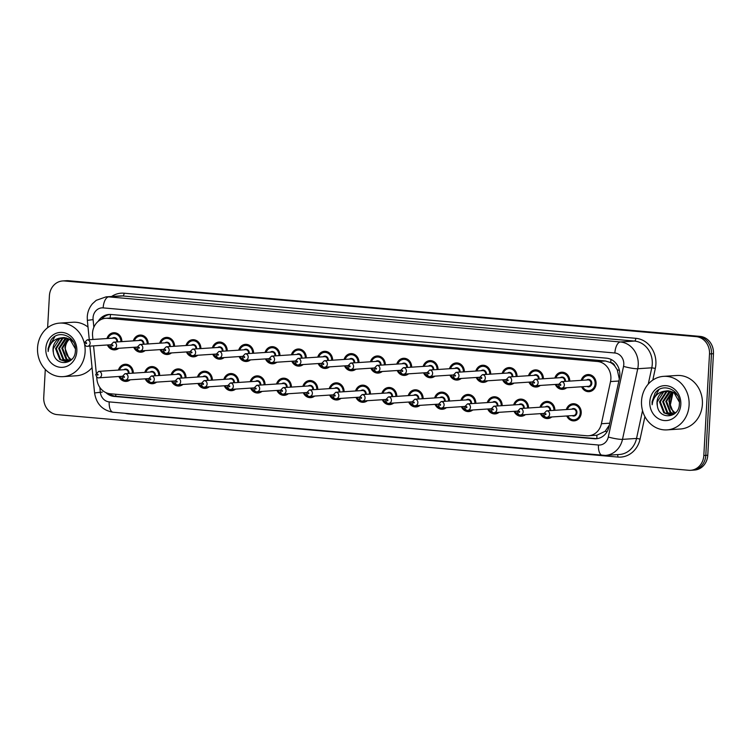 <?xml version="1.0" encoding="UTF-8"?>
<svg xmlns="http://www.w3.org/2000/svg" width="751" height="751" viewBox="0 0 751 751"><rect width="100%" height="100%" fill="white"/><g stroke="black" fill="none" stroke-linecap="round" stroke-linejoin="round"><path stroke-width="1.13" d="M551.797 416.955A8.58 7.623 86.3 0 1 547.817 418.551A8.58 7.623 86.3 0 1 540.42 413.66M525.456 414.636A8.58 7.623 86.3 0 1 521.466 416.223A8.58 7.623 86.3 0 1 514.069 411.332M499.105 412.308A8.58 7.623 86.3 0 1 495.125 413.904A8.58 7.623 86.3 0 1 487.728 409.013M472.755 409.99A8.58 7.623 86.3 0 1 468.774 411.586A8.58 7.623 86.3 0 1 461.377 406.685M446.413 407.662A8.58 7.623 86.3 0 1 442.433 409.257A8.58 7.623 86.3 0 1 435.036 404.367M420.062 405.343A8.58 7.623 86.3 0 1 416.082 406.939A8.58 7.623 86.3 0 1 408.685 402.048M393.721 403.024A8.58 7.623 86.3 0 1 389.741 404.611A8.58 7.623 86.3 0 1 382.334 399.72M367.37 400.696A8.58 7.623 86.3 0 1 363.39 402.292A8.58 7.623 86.3 0 1 355.993 397.401M341.02 398.377A8.58 7.623 86.3 0 1 337.039 399.973A8.58 7.623 86.3 0 1 329.642 395.082M314.678 396.059A8.58 7.623 86.3 0 1 310.698 397.645A8.58 7.623 86.3 0 1 303.301 392.754M288.328 393.731A8.58 7.623 86.3 0 1 284.347 395.326A8.58 7.623 86.3 0 1 276.95 390.436M261.986 391.412A8.58 7.623 86.3 0 1 258.006 393.008A8.58 7.623 86.3 0 1 250.609 388.107M235.636 389.084A8.58 7.623 86.3 0 1 231.655 390.68A8.58 7.623 86.3 0 1 224.258 385.789M209.285 386.765A8.58 7.623 86.3 0 1 205.305 388.361A8.58 7.623 86.3 0 1 197.907 383.47M182.944 384.446A8.58 7.623 86.3 0 1 178.963 386.033A8.58 7.623 86.3 0 1 171.566 381.142M156.593 382.118A8.58 7.623 86.3 0 1 152.613 383.714A8.58 7.623 86.3 0 1 145.215 378.823M130.252 379.799A8.58 7.623 86.3 0 1 126.271 381.395A8.58 7.623 86.3 0 1 118.874 376.495M566.348 409.558A8.58 7.623 86.3 0 1 573.051 403.738A8.58 7.623 86.3 0 1 581.218 412.975A8.58 7.623 86.3 0 1 574.168 420.87A8.58 7.623 86.3 0 1 566.77 415.979M566.667 387.751A8.58 7.623 86.3 0 1 562.687 389.347A8.58 7.623 86.3 0 1 555.289 384.456M540.326 385.432A8.58 7.623 86.3 0 1 536.345 387.028A8.58 7.623 86.3 0 1 528.948 382.137M513.975 383.113A8.58 7.623 86.3 0 1 509.995 384.7A8.58 7.623 86.3 0 1 502.597 379.809M487.624 380.785A8.58 7.623 86.3 0 1 483.644 382.381A8.58 7.623 86.3 0 1 476.247 377.49M461.283 378.466A8.58 7.623 86.3 0 1 457.303 380.062A8.58 7.623 86.3 0 1 449.905 375.162M434.932 376.138A8.58 7.623 86.3 0 1 430.952 377.734A8.58 7.623 86.3 0 1 423.555 372.843M408.591 373.82A8.58 7.623 86.3 0 1 404.611 375.416A8.58 7.623 86.3 0 1 397.213 370.525M382.24 371.501A8.58 7.623 86.3 0 1 378.26 373.087A8.58 7.623 86.3 0 1 370.863 368.197M355.899 369.173A8.58 7.623 86.3 0 1 351.909 370.769A8.58 7.623 86.3 0 1 344.512 365.878M329.548 366.854A8.58 7.623 86.3 0 1 325.568 368.45A8.58 7.623 86.3 0 1 318.171 363.559M303.197 364.535A8.58 7.623 86.3 0 1 299.217 366.122A8.58 7.623 86.3 0 1 291.82 361.231M276.856 362.207A8.58 7.623 86.3 0 1 272.876 363.803A8.58 7.623 86.3 0 1 265.478 358.912M250.505 359.889A8.58 7.623 86.3 0 1 246.525 361.484A8.58 7.623 86.3 0 1 239.128 356.584M224.164 357.56A8.58 7.623 86.3 0 1 220.184 359.156A8.58 7.623 86.3 0 1 212.777 354.265M197.813 355.242A8.58 7.623 86.3 0 1 193.833 356.838A8.58 7.623 86.3 0 1 186.436 351.947M171.463 352.923A8.58 7.623 86.3 0 1 167.482 354.51A8.58 7.623 86.3 0 1 160.085 349.619M145.121 350.595A8.58 7.623 86.3 0 1 141.141 352.191A8.58 7.623 86.3 0 1 133.744 347.3M118.771 348.276A8.58 7.623 86.3 0 1 114.79 349.872A8.58 7.623 86.3 0 1 107.393 344.981M581.218 380.353A8.58 7.623 86.3 0 1 587.92 374.542A8.58 7.623 86.3 0 1 596.087 383.78A8.58 7.623 86.3 0 1 589.037 391.675A8.58 7.623 86.3 0 1 581.64 386.774M619.303 378.964L617.275 369.83L614.909 366.178A5.36 4.759 -93.7 0 0 610.713 362.526A16.09 7.341 -85 0 1 611.023 359.429M96.663 376.889L96.907 379.264A16.09 14.288 -93.7 0 0 110.209 393.759L586.625 435.749A16.09 14.288 -93.7 0 0 588.568 435.768A16.09 14.288 -93.7 0 0 601.41 423.733L610.516 381.564A16.09 14.288 -93.7 0 0 610.882 378.795A16.09 14.288 -93.7 0 0 597.514 361.503L107.684 318.33A16.09 14.288 -93.7 0 0 105.741 318.302A16.09 14.288 -93.7 0 0 92.589 335.913L92.936 339.471M610.713 362.526L610.46 362.508A16.09 14.288 86.3 0 1 614.909 366.178M588.568 435.768L596.885 435.223L605.193 431.262L609.333 425.15M610.46 362.508L605.409 360.987L115.588 317.814L105.741 318.302M93.575 345.882L96.25 372.749M539.997 407.23A8.58 7.623 86.3 0 1 546.7 401.419A8.58 7.623 86.3 0 1 554.886 410.299M513.656 404.911A8.58 7.623 86.3 0 1 520.349 399.1A8.58 7.623 86.3 0 1 528.535 407.981M487.305 402.592A8.58 7.623 86.3 0 1 494.008 396.772A8.58 7.623 86.3 0 1 502.184 405.662M460.964 400.264A8.58 7.623 86.3 0 1 467.657 394.453A8.58 7.623 86.3 0 1 475.843 403.334M434.613 397.946A8.58 7.623 86.3 0 1 441.316 392.135A8.58 7.623 86.3 0 1 449.492 401.015M408.262 395.617A8.58 7.623 86.3 0 1 414.965 389.807A8.58 7.623 86.3 0 1 423.151 398.687M381.921 393.299A8.58 7.623 86.3 0 1 388.614 387.488A8.58 7.623 86.3 0 1 396.8 396.368M355.57 390.98A8.58 7.623 86.3 0 1 362.273 385.16A8.58 7.623 86.3 0 1 370.45 394.05M329.229 388.652A8.58 7.623 86.3 0 1 335.922 382.841A8.58 7.623 86.3 0 1 344.108 391.722M302.878 386.333A8.58 7.623 86.3 0 1 309.581 380.522A8.58 7.623 86.3 0 1 317.757 389.403M276.528 384.014A8.58 7.623 86.3 0 1 283.23 378.194A8.58 7.623 86.3 0 1 291.416 387.084M250.186 381.686A8.58 7.623 86.3 0 1 256.889 375.875A8.58 7.623 86.3 0 1 265.065 384.756M223.836 379.368A8.58 7.623 86.3 0 1 230.538 373.557A8.58 7.623 86.3 0 1 238.715 382.437M197.494 377.04A8.58 7.623 86.3 0 1 204.188 371.229A8.58 7.623 86.3 0 1 212.373 380.109M171.144 374.721A8.58 7.623 86.3 0 1 177.846 368.91A8.58 7.623 86.3 0 1 186.023 377.791M144.802 372.402A8.58 7.623 86.3 0 1 151.495 366.582A8.58 7.623 86.3 0 1 159.681 375.472M118.451 370.074A8.58 7.623 86.3 0 1 125.154 364.263A8.58 7.623 86.3 0 1 133.331 373.144M554.867 378.035A8.58 7.623 86.3 0 1 561.57 372.214A8.58 7.623 86.3 0 1 569.756 381.104M528.526 375.707A8.58 7.623 86.3 0 1 535.228 369.896A8.58 7.623 86.3 0 1 543.405 378.776M502.175 373.388A8.58 7.623 86.3 0 1 508.878 367.577A8.58 7.623 86.3 0 1 517.054 376.458M475.834 371.069A8.58 7.623 86.3 0 1 482.527 365.249A8.58 7.623 86.3 0 1 490.713 374.139M449.483 368.741A8.58 7.623 86.3 0 1 456.186 362.93A8.58 7.623 86.3 0 1 464.362 371.811M423.142 366.422A8.58 7.623 86.3 0 1 429.835 360.611A8.58 7.623 86.3 0 1 438.021 369.492M396.791 364.094A8.58 7.623 86.3 0 1 403.494 358.283A8.58 7.623 86.3 0 1 411.67 367.173M370.44 361.775A8.58 7.623 86.3 0 1 377.143 355.965A8.58 7.623 86.3 0 1 385.329 364.845M344.099 359.457A8.58 7.623 86.3 0 1 350.792 353.637A8.58 7.623 86.3 0 1 358.978 362.526M317.748 357.129A8.58 7.623 86.3 0 1 324.451 351.318A8.58 7.623 86.3 0 1 332.627 360.198M291.407 354.81A8.58 7.623 86.3 0 1 298.1 348.999A8.58 7.623 86.3 0 1 306.286 357.88M265.056 352.491A8.58 7.623 86.3 0 1 271.759 346.671A8.58 7.623 86.3 0 1 279.935 355.561M238.705 350.163A8.58 7.623 86.3 0 1 245.408 344.352A8.58 7.623 86.3 0 1 253.594 353.233M212.364 347.844A8.58 7.623 86.3 0 1 219.057 342.034A8.58 7.623 86.3 0 1 227.243 350.914M186.013 345.516A8.58 7.623 86.3 0 1 192.716 339.705A8.58 7.623 86.3 0 1 200.892 348.595M159.672 343.198A8.58 7.623 86.3 0 1 166.365 337.387A8.58 7.623 86.3 0 1 174.551 346.267M133.321 340.879A8.58 7.623 86.3 0 1 140.024 335.059A8.58 7.623 86.3 0 1 148.2 343.949M106.971 338.551A8.58 7.623 86.3 0 1 113.673 332.74A8.58 7.623 86.3 0 1 121.859 341.621M47.623 327.708L49.406 295.753A16.09 14.288 86.3 0 1 62.633 280.958L64.605 280.827A16.09 14.288 86.3 0 1 66.548 280.846L698.111 336.514A16.09 14.288 86.3 0 1 711.479 353.805L705.799 455.369A16.09 14.288 86.3 0 1 692.582 470.173A16.09 14.288 86.3 0 0 705.799 455.369L711.479 353.805A16.09 14.288 86.3 0 0 698.111 336.514L66.548 280.846A16.09 14.288 86.3 0 0 64.605 280.827L66.576 280.696A16.09 14.288 86.3 0 1 68.519 280.724L700.082 336.392A16.09 14.288 86.3 0 1 713.45 353.683L707.771 455.247A16.09 14.288 86.3 0 1 694.553 470.042L690.61 470.304A16.09 14.288 86.3 0 1 688.667 470.276L57.104 414.608A16.09 14.288 86.3 0 1 43.736 397.317L45.295 369.426M105.844 392.576A16.09 14.288 -93.7 0 0 114.096 396.415L594.21 438.734A16.09 14.288 -93.7 0 0 596.153 438.753A16.09 14.288 -93.7 0 0 608.995 426.718L619.462 378.222A16.09 14.288 -93.7 0 0 619.838 375.453A16.09 14.288 -93.7 0 0 606.461 358.161L110.923 314.481A16.09 14.288 -93.7 0 0 108.979 314.462A16.09 14.288 -93.7 0 0 98.099 321.447M62.633 280.958A16.09 14.288 86.3 0 1 64.577 280.977L696.139 336.645A16.09 14.288 86.3 0 1 709.507 353.937L703.828 455.5A16.09 14.288 86.3 0 1 690.61 470.304M101.441 319.353A16.09 14.288 86.3 0 1 109.965 314.434M597.139 438.65A16.09 14.288 86.3 0 1 596.181 438.603L116.067 396.284A16.09 14.288 86.3 0 1 109.205 393.627M641.532 401.015A26.82 23.816 86.3 0 1 663.565 376.354A26.82 23.816 86.3 0 1 689.089 405.211A26.82 23.816 86.3 0 1 667.057 429.882A26.82 23.816 86.3 0 1 641.532 401.015M663.565 376.354L676.867 375.481A26.82 23.816 86.3 0 1 702.392 404.338A26.82 23.816 86.3 0 1 680.359 429.009L667.057 429.882M669.038 390.905L666.785 391.769L660.307 401.794L664.569 412.768L670.596 414.909M670.99 414.899L673.947 414.176M668.634 390.867L666.006 391.815L659.519 401.841L663.79 412.815L670.211 414.946L674.023 413.801L676.191 412.121M670.624 391.224L663.433 401.588L667.705 412.562L672.154 414.599M670.23 391.121L669.132 391.618L662.654 401.635L666.916 412.609L671.76 414.702M672.239 391.815L666.559 401.381L670.831 412.355L673.685 413.979M671.835 391.647L665.78 401.438L670.052 412.412L673.3 414.158M675.196 413.012L671.413 409.192A12.129 10.767 86.3 0 1 669.338 401.203A12.129 10.767 86.3 0 1 673.469 392.482M673.553 392.397C670.831 394.707 669.282 397.645 668.906 401.231L673.178 412.205L674.82 413.294M677.618 395.561L674.933 392.886L667.846 390.792M667.461 390.83L663.659 391.975L657.172 401.992L657.35 405.822C659.153 420.316 679.223 418.298 679.355 404.113C681.007 390.051 662.748 381.977 655.06 393.073L652.056 401.832L652.14 404.751L652.666 401.851C654.675 395.43 658.862 391.853 665.245 391.13A12.129 10.767 86.3 0 0 657.022 402.01A12.129 10.767 86.3 0 0 657.35 405.822M679.373 402.114L674.145 392.933L667.066 390.849L665.245 391.13M680.819 404.479A17.489 15.527 86.3 0 1 664.335 420.541A17.489 15.527 86.3 0 1 649.803 401.747A17.489 15.527 86.3 0 1 666.287 385.685A17.489 15.527 86.3 0 1 680.819 404.479M658.852 389.731L652.15 401.823L652.14 404.751M84.61 344.596A26.82 23.816 86.3 0 1 85.107 351.975A26.82 23.816 86.3 0 1 63.075 376.645A26.82 23.816 86.3 0 1 37.55 347.779A26.82 23.816 86.3 0 1 59.582 323.118A26.82 23.816 86.3 0 1 84.225 342.878C85.013 345.554 86.13 346.69 87.595 346.267L110.632 344.765M59.582 323.118L72.885 322.245A26.82 23.816 86.3 0 1 88.017 327.07M65.055 337.668L62.802 338.532L56.325 348.558L60.596 359.532L66.623 361.672M67.008 361.663L69.965 360.94M64.661 337.631L62.023 338.579L55.546 348.605L59.808 359.579L66.229 361.71L70.04 360.564L72.209 358.884M66.651 337.988L59.451 348.351L63.722 359.325L68.172 361.362M66.248 337.884L65.149 338.382L58.672 348.408L62.943 359.372L67.787 361.466M68.257 338.579L62.577 348.145L66.848 359.119L69.702 360.743M67.853 338.41L61.798 348.201L66.069 359.175L69.327 360.931M71.214 359.776L67.44 355.955A12.129 10.767 86.3 0 1 65.356 347.966A12.129 10.767 86.3 0 1 69.486 339.245M69.58 339.161C66.848 341.47 65.299 344.409 64.924 347.995L69.195 358.969L70.838 360.058M73.636 342.325L70.951 339.649L63.863 337.565M63.478 337.593L59.676 338.739L53.199 348.764L53.368 352.585C55.17 367.079 75.241 365.061 75.372 350.877C77.034 336.814 58.766 328.741 51.077 339.837L48.083 348.595L48.158 351.515L48.684 348.614C50.692 342.193 54.889 338.617 61.263 337.894A12.129 10.767 86.3 0 0 53.039 348.774A12.129 10.767 86.3 0 0 53.368 352.585M75.4 348.877L70.172 339.696L63.084 337.612L61.263 337.894M76.837 351.243A17.489 15.527 86.3 0 1 60.352 367.305A17.489 15.527 86.3 0 1 45.82 348.511A17.489 15.527 86.3 0 1 62.305 332.449A17.489 15.527 86.3 0 1 76.837 351.243M92.054 367.605A26.82 23.816 86.3 0 1 76.377 375.772L63.075 376.645M54.87 336.495L48.167 348.586L48.158 351.515M618.862 381.02L610.516 381.564M596.951 438.65A16.09 7.341 -85 0 1 596.885 435.223M605.193 431.262A16.09 2.262 12.2 0 0 607.061 431.712M115.832 396.265A16.09 7.341 -85 0 1 115.748 394.247M617.275 369.83A16.09 2.262 12.2 0 0 619.397 370.365M110.162 318.02A16.09 7.341 -85 0 1 110.585 314.462M605.409 360.987L597.514 361.503M609.756 423.188L601.41 423.733M115.588 317.814L107.684 318.33M669.714 405.23L672.183 393.777M68.519 280.724L64.577 280.977M700.082 336.392L696.139 336.645M713.45 353.683L709.507 353.937M707.771 455.247L703.828 455.5M99.845 387.432L100.324 392.229A10.73 9.528 -93.7 0 0 109.195 401.888L598.444 445.014A10.73 9.528 -93.7 0 0 608.301 437.007L623.546 366.366A10.73 9.528 -93.7 0 0 623.79 364.526A10.73 9.528 -93.7 0 0 614.881 352.998L103.159 307.891A10.73 9.528 -93.7 0 0 93.049 317.739A10.73 9.528 -93.7 0 0 93.096 319.616L93.856 327.286M103.159 307.891A10.73 4.891 95 0 1 108.688 296.88L620.401 341.977A21.46 19.047 86.3 0 1 638.228 365.042A21.46 19.047 86.3 0 1 637.74 368.732L651.774 367.812A21.46 19.047 -93.7 0 0 652.272 364.122A21.46 19.047 -93.7 0 0 634.445 341.067L122.732 295.96A21.46 19.047 -93.7 0 0 120.132 295.932L106.098 296.852A21.46 19.047 86.3 0 1 108.688 296.88L122.732 295.96A2.685 1.22 -85 0 0 124.112 293.209L635.825 338.316A2.685 1.22 -85 0 1 634.445 341.067L620.401 341.977A10.73 4.891 95 0 0 614.881 352.998M106.098 296.852L96.25 300.316L92.457 303.742C89.313 307.497 87.576 311.853 87.266 316.819L87.341 320.358L93.096 319.616M635.825 338.316A24.135 21.432 86.3 0 1 655.886 364.254A24.135 21.432 86.3 0 1 655.323 368.403L652.807 380.081M644.921 416.627L640.087 439.035A24.135 21.432 86.3 0 1 617.895 457.059L128.656 413.932A24.135 21.432 86.3 0 1 125.22 413.313M111.57 296.495A24.135 21.432 86.3 0 1 124.112 293.209M623.546 366.366A10.73 1.511 12.2 0 0 637.74 368.732L622.495 439.363L636.538 438.453L642.537 410.619M608.301 437.007A10.73 1.511 12.2 0 0 622.495 439.363A21.46 19.047 86.3 0 1 605.362 455.416L619.406 454.496A21.46 19.047 -93.7 0 0 636.538 438.453L640.087 439.035M648.263 384.09L651.774 367.812L655.323 368.403M617.266 454.637A2.685 1.22 -85 0 1 617.895 457.059M89.913 346.117L94.579 392.97L100.324 392.229M109.195 401.888A10.73 4.891 95 0 0 113.185 412.252L605.362 455.416M598.444 445.014A10.73 4.891 95 0 0 602.424 455.378M98.85 392.548L102.296 392.097M596.181 438.603L594.21 438.734M116.067 396.284L114.096 396.415M581.978 380.306A8.045 7.144 86.3 0 1 588.202 375.059A8.045 7.144 86.3 0 1 595.853 383.714A8.045 7.144 86.3 0 1 589.244 391.121A8.045 7.144 86.3 0 1 582.4 386.727M582.673 386.709A7.51 6.665 -93.7 0 0 589.976 390.445A7.51 6.665 -93.7 0 0 595.13 383.695A7.51 6.665 -93.7 0 0 589.91 375.8A7.51 6.665 -93.7 0 0 582.26 380.288M586.55 380.006A3.755 3.333 86.3 0 1 591.807 383.395A3.755 3.333 86.3 0 1 586.972 386.427M561.832 388.07L588.437 386.333A3.22 2.854 -93.7 0 0 588.024 379.912L561.419 381.649A3.22 2.854 86.3 0 1 561.832 388.07C560.377 388.492 559.251 387.356 558.472 384.662L561.419 381.649M559.917 384.897A0.535 0.479 -93.7 0 0 560.866 384.981A0.535 0.479 -93.7 0 0 559.917 384.897M567.108 409.502A8.045 7.144 86.3 0 1 573.332 404.263A8.045 7.144 86.3 0 1 580.983 412.919A8.045 7.144 86.3 0 1 574.374 420.316A8.045 7.144 86.3 0 1 567.531 415.932M567.803 415.913A7.51 6.665 -93.7 0 0 575.106 419.649A7.51 6.665 -93.7 0 0 580.26 412.89A7.51 6.665 -93.7 0 0 575.041 404.996A7.51 6.665 -93.7 0 0 567.38 409.483M571.68 409.211A3.755 3.333 86.3 0 1 576.937 412.599A3.755 3.333 86.3 0 1 572.102 415.632M573.567 415.538A3.22 2.854 -93.7 0 0 573.154 409.107L546.55 410.844A3.22 2.854 86.3 0 1 546.963 417.274L573.567 415.538M545.996 414.176A0.535 0.479 -93.7 0 0 545.048 414.101A0.535 0.479 -93.7 0 0 545.996 414.176M565.935 387.798A8.045 7.144 86.3 0 1 562.903 388.793A8.045 7.144 86.3 0 1 556.05 384.409M556.331 384.39A7.51 6.665 -93.7 0 0 564.33 387.91M560.208 377.687A3.755 3.333 86.3 0 1 565.428 381.386M564.696 381.433A3.22 2.854 -93.7 0 0 561.673 377.584L535.069 379.321A3.22 2.854 86.3 0 1 535.491 385.751C534.027 386.174 532.91 385.038 532.121 382.343L535.069 379.321M533.576 382.578A0.535 0.479 -93.7 0 0 534.524 382.663A0.535 0.479 -93.7 0 0 533.576 382.578M555.637 377.978A8.045 7.144 86.3 0 1 561.851 372.74A8.045 7.144 86.3 0 1 569.521 381.114M568.798 381.161A7.51 6.665 -93.7 0 0 563.475 373.454A7.51 6.665 -93.7 0 0 555.909 377.96M539.593 385.479A8.045 7.144 86.3 0 1 536.552 386.474A8.045 7.144 86.3 0 1 529.708 382.081M529.981 382.062A7.51 6.665 -93.7 0 0 537.988 385.582M533.858 375.359A3.755 3.333 86.3 0 1 539.087 379.058M538.345 379.114A3.22 2.854 -93.7 0 0 535.322 375.265L508.718 377.002A3.22 2.854 86.3 0 1 509.14 383.423C507.685 383.845 506.559 382.71 505.78 380.025L508.718 377.002M507.225 380.25A0.535 0.479 -93.7 0 0 508.174 380.335A0.535 0.479 -93.7 0 0 507.225 380.25M529.286 375.66A8.045 7.144 86.3 0 1 535.501 370.412A8.045 7.144 86.3 0 1 543.17 378.795M542.447 378.842A7.51 6.665 -93.7 0 0 537.125 371.135A7.51 6.665 -93.7 0 0 529.558 375.641M513.243 383.16A8.045 7.144 86.3 0 1 510.211 384.155A8.045 7.144 86.3 0 1 503.358 379.762M503.63 379.743A7.51 6.665 -93.7 0 0 511.638 383.263M507.516 373.04A3.755 3.333 86.3 0 1 512.736 376.739M512.004 376.786A3.22 2.854 -93.7 0 0 508.981 372.947L482.377 374.683A3.22 2.854 86.3 0 1 482.799 381.104C481.335 381.527 480.218 380.391 479.429 377.697L482.377 374.683M480.875 377.931A0.535 0.479 -93.7 0 0 481.832 378.016A0.535 0.479 -93.7 0 0 481.382 377.434A0.535 0.479 -93.7 0 0 480.875 377.931M502.935 373.341A8.045 7.144 86.3 0 1 509.159 368.093A8.045 7.144 86.3 0 1 516.829 376.476M516.106 376.523A7.51 6.665 -93.7 0 0 510.774 368.807A7.51 6.665 -93.7 0 0 503.217 373.322M486.892 380.832A8.045 7.144 86.3 0 1 483.86 381.827A8.045 7.144 86.3 0 1 477.007 377.443M477.289 377.424A7.51 6.665 -93.7 0 0 485.287 380.935M481.166 370.712A3.755 3.333 86.3 0 1 486.385 374.42M485.653 374.467A3.22 2.854 -93.7 0 0 482.63 370.618L456.026 372.355A3.22 2.854 86.3 0 1 456.448 378.776C454.993 379.199 453.867 378.072 453.088 375.378L456.026 372.355M454.533 375.603A0.535 0.479 -93.7 0 0 455.481 375.688A0.535 0.479 -93.7 0 0 454.533 375.603M476.594 371.013A8.045 7.144 86.3 0 1 482.809 365.775A8.045 7.144 86.3 0 1 490.478 374.148M489.755 374.195A7.51 6.665 -93.7 0 0 484.433 366.488A7.51 6.665 -93.7 0 0 476.866 370.994M540.758 407.183A8.045 7.144 86.3 0 1 546.981 401.935A8.045 7.144 86.3 0 1 554.651 410.318M553.928 410.365A7.51 6.665 -93.7 0 0 548.596 402.658A7.51 6.665 -93.7 0 0 541.039 407.164M545.339 406.882A3.755 3.333 86.3 0 1 550.558 410.581M549.826 410.637A3.22 2.854 -93.7 0 0 546.803 406.789L520.199 408.525A3.22 2.854 86.3 0 1 520.621 414.946L543.649 413.444M519.654 411.858A0.535 0.479 -93.7 0 0 518.697 411.773A0.535 0.479 -93.7 0 0 519.148 412.355A0.535 0.479 -93.7 0 0 519.654 411.858M551.065 417.002A8.045 7.144 86.3 0 1 548.033 417.997A8.045 7.144 86.3 0 1 541.18 413.604M541.462 413.585A7.51 6.665 -93.7 0 0 549.46 417.105M514.416 404.864A8.045 7.144 86.3 0 1 520.631 399.616A8.045 7.144 86.3 0 1 528.3 408M527.577 408.046A7.51 6.665 -93.7 0 0 522.255 400.33A7.51 6.665 -93.7 0 0 514.688 404.845M518.988 404.564A3.755 3.333 86.3 0 1 524.217 408.262M523.475 408.309A3.22 2.854 -93.7 0 0 520.452 404.47L493.848 406.207A3.22 2.854 86.3 0 1 494.271 412.628L517.308 411.126M493.304 409.539A0.535 0.479 -93.7 0 0 492.356 409.455A0.535 0.479 -93.7 0 0 493.304 409.539M524.724 414.683A8.045 7.144 86.3 0 1 521.682 415.678A8.045 7.144 86.3 0 1 514.839 411.285M515.111 411.266A7.51 6.665 -93.7 0 0 523.109 414.787M488.066 402.536A8.045 7.144 86.3 0 1 494.289 397.298A8.045 7.144 86.3 0 1 501.959 405.671M501.236 405.718A7.51 6.665 -93.7 0 0 495.904 398.011A7.51 6.665 -93.7 0 0 488.347 402.517M492.637 402.236A3.755 3.333 86.3 0 1 497.866 405.944M497.134 405.991A3.22 2.854 -93.7 0 0 494.111 402.142L467.507 403.878A3.22 2.854 86.3 0 1 467.92 410.299L490.957 408.797M466.962 407.211A0.535 0.479 -93.7 0 0 466.005 407.126A0.535 0.479 -93.7 0 0 466.455 407.709A0.535 0.479 -93.7 0 0 466.962 407.211M498.373 412.355A8.045 7.144 86.3 0 1 495.331 413.35A8.045 7.144 86.3 0 1 488.488 408.957M488.76 408.948A7.51 6.665 -93.7 0 0 496.768 412.459M460.551 378.513A8.045 7.144 86.3 0 1 457.509 379.508A8.045 7.144 86.3 0 1 450.666 375.115M450.938 375.096A7.51 6.665 -93.7 0 0 458.945 378.617M454.815 368.394A3.755 3.333 86.3 0 1 460.044 372.092M459.312 372.139A3.22 2.854 -93.7 0 0 456.289 368.3L429.685 370.036A3.22 2.854 86.3 0 1 430.098 376.458C428.643 376.88 427.526 375.744 426.737 373.059L429.685 370.036M428.183 373.285A0.535 0.479 -93.7 0 0 429.131 373.369A0.535 0.479 -93.7 0 0 428.183 373.285M450.243 368.694A8.045 7.144 86.3 0 1 456.467 363.446A8.045 7.144 86.3 0 1 464.137 371.829M463.405 371.876A7.51 6.665 -93.7 0 0 458.082 364.169A7.51 6.665 -93.7 0 0 450.525 368.675M434.2 376.195A8.045 7.144 86.3 0 1 431.168 377.19A8.045 7.144 86.3 0 1 424.315 372.796M424.597 372.778A7.51 6.665 -93.7 0 0 432.595 376.298M428.474 366.075A3.755 3.333 86.3 0 1 433.693 369.774M432.961 369.821A3.22 2.854 -93.7 0 0 429.938 365.981L403.334 367.708A3.22 2.854 86.3 0 1 403.756 374.139C402.292 374.561 401.175 373.425 400.396 370.731L403.334 367.708M401.841 370.966A0.535 0.479 -93.7 0 0 402.789 371.05A0.535 0.479 -93.7 0 0 401.841 370.966M423.902 366.375A8.045 7.144 86.3 0 1 430.116 361.128A8.045 7.144 86.3 0 1 437.786 369.501M437.063 369.558A7.51 6.665 -93.7 0 0 431.741 361.841A7.51 6.665 -93.7 0 0 424.174 366.357M407.859 373.867A8.045 7.144 86.3 0 1 404.817 374.862A8.045 7.144 86.3 0 1 397.974 370.468M398.246 370.45A7.51 6.665 -93.7 0 0 406.253 373.97M402.123 363.747A3.755 3.333 86.3 0 1 407.352 367.455M406.61 367.502A3.22 2.854 -93.7 0 0 403.597 363.653L376.993 365.39A3.22 2.854 86.3 0 1 377.406 371.811C375.951 372.233 374.824 371.097 374.045 368.412L376.993 365.39M375.491 368.638A0.535 0.479 -93.7 0 0 376.439 368.722A0.535 0.479 -93.7 0 0 375.491 368.638M397.551 364.047A8.045 7.144 86.3 0 1 403.775 358.809A8.045 7.144 86.3 0 1 411.435 367.183M410.713 367.23A7.51 6.665 -93.7 0 0 405.39 359.522A7.51 6.665 -93.7 0 0 397.823 364.028M461.724 400.217A8.045 7.144 86.3 0 1 467.939 394.97A8.045 7.144 86.3 0 1 475.608 403.353M474.885 403.4A7.51 6.665 -93.7 0 0 469.563 395.693A7.51 6.665 -93.7 0 0 461.996 400.199M466.296 399.917A3.755 3.333 86.3 0 1 471.515 403.616M470.783 403.662A3.22 2.854 -93.7 0 0 467.76 399.823L441.156 401.56A3.22 2.854 86.3 0 1 441.579 407.981L464.616 406.479M440.612 404.892A0.535 0.479 -93.7 0 0 439.664 404.808A0.535 0.479 -93.7 0 0 440.612 404.892M472.022 410.037A8.045 7.144 86.3 0 1 468.99 411.032A8.045 7.144 86.3 0 1 462.137 406.638M462.419 406.62A7.51 6.665 -93.7 0 0 470.417 410.14M435.373 397.889A8.045 7.144 86.3 0 1 441.597 392.651A8.045 7.144 86.3 0 1 449.267 401.025M448.535 401.072A7.51 6.665 -93.7 0 0 443.212 393.364A7.51 6.665 -93.7 0 0 435.655 397.88M439.945 397.598A3.755 3.333 86.3 0 1 445.174 401.297M444.432 401.344A3.22 2.854 -93.7 0 0 441.419 397.495L414.815 399.232A3.22 2.854 86.3 0 1 415.228 405.662L438.265 404.16M414.261 402.574A0.535 0.479 -93.7 0 0 413.313 402.489A0.535 0.479 -93.7 0 0 414.261 402.574M445.681 407.718A8.045 7.144 86.3 0 1 442.639 408.704A8.045 7.144 86.3 0 1 435.796 404.32M436.068 404.301A7.51 6.665 -93.7 0 0 444.076 407.821M409.032 395.57A8.045 7.144 86.3 0 1 415.247 390.323A8.045 7.144 86.3 0 1 422.916 398.706M422.193 398.753A7.51 6.665 -93.7 0 0 416.861 391.046A7.51 6.665 -93.7 0 0 409.304 395.552M413.604 395.27A3.755 3.333 86.3 0 1 418.823 398.978M418.091 399.025A3.22 2.854 -93.7 0 0 415.068 395.176L388.464 396.913A3.22 2.854 86.3 0 1 388.887 403.334L411.914 401.832M387.92 400.245A0.535 0.479 -93.7 0 0 386.962 400.161A0.535 0.479 -93.7 0 0 387.413 400.743A0.535 0.479 -93.7 0 0 387.92 400.245M419.33 405.39A8.045 7.144 86.3 0 1 416.298 406.385A8.045 7.144 86.3 0 1 409.445 401.992M409.727 401.973A7.51 6.665 -93.7 0 0 417.725 405.493M381.508 371.548A8.045 7.144 86.3 0 1 378.476 372.543A8.045 7.144 86.3 0 1 371.623 368.15M371.905 368.131A7.51 6.665 -93.7 0 0 379.903 371.651M375.782 361.428A3.755 3.333 86.3 0 1 381.001 365.127M380.269 365.174A3.22 2.854 -93.7 0 0 377.246 361.334L350.642 363.071A3.22 2.854 86.3 0 1 351.064 369.492C349.6 369.914 348.483 368.779 347.694 366.084L350.642 363.071M349.14 366.319A0.535 0.479 -93.7 0 0 350.097 366.404A0.535 0.479 -93.7 0 0 349.647 365.821A0.535 0.479 -93.7 0 0 349.14 366.319M371.201 361.729A8.045 7.144 86.3 0 1 377.424 356.481A8.045 7.144 86.3 0 1 385.094 364.864M384.371 364.911A7.51 6.665 -93.7 0 0 379.039 357.194A7.51 6.665 -93.7 0 0 371.482 361.71M355.167 369.22A8.045 7.144 86.3 0 1 352.125 370.215A8.045 7.144 86.3 0 1 345.282 365.831M345.554 365.812A7.51 6.665 -93.7 0 0 353.561 369.332M349.431 359.109A3.755 3.333 86.3 0 1 354.66 362.808M353.918 362.855A3.22 2.854 -93.7 0 0 350.895 359.006L324.291 360.743A3.22 2.854 86.3 0 1 324.714 367.173C323.259 367.596 322.132 366.46 321.353 363.766L324.291 360.743M322.799 364A0.535 0.479 -93.7 0 0 323.747 364.075A0.535 0.479 -93.7 0 0 322.799 364M344.859 359.4A8.045 7.144 86.3 0 1 351.074 354.162A8.045 7.144 86.3 0 1 358.743 362.536M358.02 362.583A7.51 6.665 -93.7 0 0 352.698 354.876A7.51 6.665 -93.7 0 0 345.131 359.382M328.816 366.901A8.045 7.144 86.3 0 1 325.774 367.896A8.045 7.144 86.3 0 1 318.931 363.503M319.203 363.484A7.51 6.665 -93.7 0 0 327.211 367.004M323.09 356.781A3.755 3.333 86.3 0 1 328.309 360.48M327.577 360.536A3.22 2.854 -93.7 0 0 324.554 356.687L297.95 358.424A3.22 2.854 86.3 0 1 298.363 364.845C296.908 365.268 295.791 364.132 295.002 361.447L297.95 358.424M296.448 361.672A0.535 0.479 -93.7 0 0 296.898 362.254A0.535 0.479 -93.7 0 0 296.955 361.184A0.535 0.479 -93.7 0 0 296.448 361.672M318.508 357.082A8.045 7.144 86.3 0 1 324.732 351.834A8.045 7.144 86.3 0 1 332.402 360.217M331.679 360.264A7.51 6.665 -93.7 0 0 326.347 352.557A7.51 6.665 -93.7 0 0 318.79 357.063M302.465 364.582A8.045 7.144 86.3 0 1 299.433 365.577A8.045 7.144 86.3 0 1 292.58 361.184M292.862 361.165A7.51 6.665 -93.7 0 0 300.86 364.686M296.739 354.463A3.755 3.333 86.3 0 1 301.958 358.161M301.226 358.208A3.22 2.854 -93.7 0 0 298.203 354.369L271.599 356.105A3.22 2.854 86.3 0 1 272.022 362.526C270.557 362.949 269.44 361.813 268.661 359.119L271.599 356.105M270.107 359.353A0.535 0.479 -93.7 0 0 271.055 359.438A0.535 0.479 -93.7 0 0 270.107 359.353M292.167 354.763A8.045 7.144 86.3 0 1 298.382 349.515A8.045 7.144 86.3 0 1 306.051 357.898M305.328 357.945A7.51 6.665 -93.7 0 0 300.006 350.229A7.51 6.665 -93.7 0 0 292.439 354.744M276.124 362.254A8.045 7.144 86.3 0 1 273.082 363.249A8.045 7.144 86.3 0 1 266.239 358.856M266.511 358.847A7.51 6.665 -93.7 0 0 274.519 362.358M270.388 352.135A3.755 3.333 86.3 0 1 275.617 355.843M274.875 355.89A3.22 2.854 -93.7 0 0 271.862 352.041L245.258 353.777A3.22 2.854 86.3 0 1 245.671 360.198C244.216 360.621 243.089 359.494 242.31 356.8L245.258 353.777M243.756 357.025A0.535 0.479 -93.7 0 0 244.704 357.11A0.535 0.479 -93.7 0 0 243.756 357.025M265.816 352.435A8.045 7.144 86.3 0 1 272.04 347.197A8.045 7.144 86.3 0 1 279.71 355.57M278.978 355.617A7.51 6.665 -93.7 0 0 273.655 347.91A7.51 6.665 -93.7 0 0 266.098 352.416M382.681 393.252A8.045 7.144 86.3 0 1 388.896 388.004A8.045 7.144 86.3 0 1 396.566 396.387M395.843 396.434A7.51 6.665 -93.7 0 0 390.52 388.718A7.51 6.665 -93.7 0 0 382.954 393.233M387.253 392.951A3.755 3.333 86.3 0 1 392.482 396.65M391.74 396.697A3.22 2.854 -93.7 0 0 388.718 392.857L362.113 394.594A3.22 2.854 86.3 0 1 362.536 401.015L385.573 399.513M361.569 397.927A0.535 0.479 -93.7 0 0 360.621 397.842A0.535 0.479 -93.7 0 0 361.569 397.927M392.989 403.071A8.045 7.144 86.3 0 1 389.947 404.066A8.045 7.144 86.3 0 1 383.104 399.673M383.376 399.654A7.51 6.665 -93.7 0 0 391.384 403.174M356.331 390.924A8.045 7.144 86.3 0 1 362.555 385.685A8.045 7.144 86.3 0 1 370.224 394.059M369.501 394.106A7.51 6.665 -93.7 0 0 364.169 386.399A7.51 6.665 -93.7 0 0 356.612 390.905M360.912 390.633A3.755 3.333 86.3 0 1 366.131 394.331M365.399 394.378A3.22 2.854 -93.7 0 0 362.376 390.529L335.772 392.266A3.22 2.854 86.3 0 1 336.185 398.697L359.222 397.185M335.228 395.599A0.535 0.479 -93.7 0 0 334.27 395.524A0.535 0.479 -93.7 0 0 335.228 395.599M366.638 400.743A8.045 7.144 86.3 0 1 363.597 401.738A8.045 7.144 86.3 0 1 356.753 397.354M357.025 397.335A7.51 6.665 -93.7 0 0 365.033 400.856M329.989 388.605A8.045 7.144 86.3 0 1 336.204 383.357A8.045 7.144 86.3 0 1 343.874 391.74M343.151 391.787A7.51 6.665 -93.7 0 0 337.828 384.08A7.51 6.665 -93.7 0 0 330.262 388.586M334.561 388.305A3.755 3.333 86.3 0 1 339.781 392.003M339.048 392.06A3.22 2.854 -93.7 0 0 336.026 388.211L309.421 389.947A3.22 2.854 86.3 0 1 309.844 396.368L332.881 394.866M308.877 393.28A0.535 0.479 -93.7 0 0 307.929 393.195A0.535 0.479 -93.7 0 0 308.877 393.28M340.287 398.424A8.045 7.144 86.3 0 1 337.255 399.419A8.045 7.144 86.3 0 1 330.402 395.026M330.684 395.007A7.51 6.665 -93.7 0 0 338.682 398.528M303.639 386.286A8.045 7.144 86.3 0 1 309.863 381.039A8.045 7.144 86.3 0 1 317.532 389.422M316.8 389.469A7.51 6.665 -93.7 0 0 311.477 381.752A7.51 6.665 -93.7 0 0 303.92 386.267M308.21 385.986A3.755 3.333 86.3 0 1 313.439 389.685M312.707 389.731A3.22 2.854 -93.7 0 0 309.684 385.892L283.08 387.629A3.22 2.854 86.3 0 1 283.493 394.05L306.53 392.548M282.526 390.961A0.535 0.479 -93.7 0 0 281.578 390.877A0.535 0.479 -93.7 0 0 282.526 390.961M313.946 396.106A8.045 7.144 86.3 0 1 310.905 397.101A8.045 7.144 86.3 0 1 304.061 392.707M304.333 392.689A7.51 6.665 -93.7 0 0 312.341 396.209M277.297 383.958A8.045 7.144 86.3 0 1 283.512 378.72A8.045 7.144 86.3 0 1 291.181 387.094M290.459 387.14A7.51 6.665 -93.7 0 0 285.136 379.433A7.51 6.665 -93.7 0 0 277.57 383.939M281.869 383.658A3.755 3.333 86.3 0 1 287.089 387.366M286.356 387.413A3.22 2.854 -93.7 0 0 283.334 383.564L256.729 385.301A3.22 2.854 86.3 0 1 257.152 391.722L280.189 390.22M256.185 388.633A0.535 0.479 -93.7 0 0 255.237 388.549A0.535 0.479 -93.7 0 0 256.185 388.633M287.595 393.777A8.045 7.144 86.3 0 1 284.563 394.773A8.045 7.144 86.3 0 1 277.71 390.379M277.992 390.37A7.51 6.665 -93.7 0 0 285.99 393.881M249.773 359.936A8.045 7.144 86.3 0 1 246.741 360.931A8.045 7.144 86.3 0 1 239.888 356.537M240.17 356.518A7.51 6.665 -93.7 0 0 248.168 360.039M244.047 349.816A3.755 3.333 86.3 0 1 249.266 353.514M248.534 353.561A3.22 2.854 -93.7 0 0 245.511 349.722L218.907 351.459A3.22 2.854 86.3 0 1 219.33 357.88C217.865 358.302 216.748 357.166 215.959 354.481L218.907 351.459M217.405 354.707A0.535 0.479 -93.7 0 0 218.363 354.791A0.535 0.479 -93.7 0 0 217.405 354.707M239.475 350.116A8.045 7.144 86.3 0 1 245.69 344.869A8.045 7.144 86.3 0 1 253.359 353.252M252.636 353.299A7.51 6.665 -93.7 0 0 247.304 345.591A7.51 6.665 -93.7 0 0 239.747 350.097M223.432 357.617A8.045 7.144 86.3 0 1 220.39 358.612A8.045 7.144 86.3 0 1 213.547 354.219M213.819 354.2A7.51 6.665 -93.7 0 0 221.827 357.72M217.696 347.497A3.755 3.333 86.3 0 1 222.925 351.196M222.183 351.243A3.22 2.854 -93.7 0 0 219.161 347.394L192.556 349.131A3.22 2.854 86.3 0 1 192.979 355.561C191.524 355.983 190.397 354.847 189.618 352.153L192.556 349.131M191.064 352.388A0.535 0.479 -93.7 0 0 192.012 352.472A0.535 0.479 -93.7 0 0 191.064 352.388M213.124 347.788A8.045 7.144 86.3 0 1 219.339 342.55A8.045 7.144 86.3 0 1 227.009 350.924M226.286 350.98A7.51 6.665 -93.7 0 0 220.963 343.263A7.51 6.665 -93.7 0 0 213.397 347.779M197.081 355.289A8.045 7.144 86.3 0 1 194.04 356.284A8.045 7.144 86.3 0 1 187.196 351.89M187.468 351.872A7.51 6.665 -93.7 0 0 195.476 355.392M191.355 345.169A3.755 3.333 86.3 0 1 196.574 348.877M195.842 348.924A3.22 2.854 -93.7 0 0 192.819 345.075L166.215 346.812A3.22 2.854 86.3 0 1 166.638 353.233C165.173 353.655 164.056 352.519 163.267 349.835L166.215 346.812M164.713 350.06A0.535 0.479 -93.7 0 0 165.164 350.642A0.535 0.479 -93.7 0 0 165.22 349.572A0.535 0.479 -93.7 0 0 164.713 350.06M186.774 345.469A8.045 7.144 86.3 0 1 192.998 340.231A8.045 7.144 86.3 0 1 200.667 348.605M199.944 348.652A7.51 6.665 -93.7 0 0 194.612 340.945A7.51 6.665 -93.7 0 0 187.055 345.451M170.73 352.97A8.045 7.144 86.3 0 1 167.698 353.965A8.045 7.144 86.3 0 1 160.845 349.572M161.127 349.553A7.51 6.665 -93.7 0 0 169.125 353.073M165.004 342.85A3.755 3.333 86.3 0 1 170.224 346.549M169.491 346.596A3.22 2.854 -93.7 0 0 166.469 342.756L139.864 344.493A3.22 2.854 86.3 0 1 140.287 350.914C138.822 351.337 137.705 350.201 136.926 347.506L139.864 344.493M138.372 347.741A0.535 0.479 -93.7 0 0 139.32 347.826A0.535 0.479 -93.7 0 0 138.372 347.741M160.432 343.151A8.045 7.144 86.3 0 1 166.647 337.903A8.045 7.144 86.3 0 1 174.316 346.286M173.594 346.333A7.51 6.665 -93.7 0 0 168.271 338.617A7.51 6.665 -93.7 0 0 160.705 343.132M144.389 350.642A8.045 7.144 86.3 0 1 141.348 351.637A8.045 7.144 86.3 0 1 134.504 347.253M134.776 347.234A7.51 6.665 -93.7 0 0 142.784 350.755M138.653 340.532A3.755 3.333 86.3 0 1 143.882 344.23M143.15 344.277A3.22 2.854 -93.7 0 0 140.127 340.428L113.523 342.165A3.22 2.854 86.3 0 1 113.936 348.595C112.481 349.018 111.355 347.882 110.575 345.188L113.523 342.165M112.021 345.422A0.535 0.479 -93.7 0 0 112.969 345.498A0.535 0.479 -93.7 0 0 112.021 345.422M134.082 340.823A8.045 7.144 86.3 0 1 140.306 335.584A8.045 7.144 86.3 0 1 147.975 343.958M147.243 344.005A7.51 6.665 -93.7 0 0 141.92 336.298A7.51 6.665 -93.7 0 0 134.363 340.804M118.038 348.323A8.045 7.144 86.3 0 1 115.006 349.318A8.045 7.144 86.3 0 1 108.153 344.925M108.435 344.906A7.51 6.665 -93.7 0 0 116.433 348.426M112.312 338.203A3.755 3.333 86.3 0 1 117.531 341.902M116.799 341.958A3.22 2.854 -93.7 0 0 113.776 338.11L87.172 339.846A3.22 2.854 86.3 0 1 87.595 346.267M85.68 343.094A0.535 0.479 -93.7 0 0 86.628 343.179A0.535 0.479 -93.7 0 0 85.68 343.094M107.74 338.504A8.045 7.144 86.3 0 1 113.955 333.256A8.045 7.144 86.3 0 1 121.624 341.639M120.902 341.686A7.51 6.665 -93.7 0 0 115.579 333.979A7.51 6.665 -93.7 0 0 108.013 338.485M250.947 381.639A8.045 7.144 86.3 0 1 257.161 376.392A8.045 7.144 86.3 0 1 264.831 384.775M264.108 384.822A7.51 6.665 -93.7 0 0 258.785 377.115A7.51 6.665 -93.7 0 0 251.219 381.621M255.518 381.339A3.755 3.333 86.3 0 1 260.747 385.038M260.006 385.085A3.22 2.854 -93.7 0 0 256.992 381.245L230.379 382.982A3.22 2.854 86.3 0 1 230.801 389.403L253.838 387.901M229.834 386.314A0.535 0.479 -93.7 0 0 228.886 386.23A0.535 0.479 -93.7 0 0 229.834 386.314M261.254 391.459A8.045 7.144 86.3 0 1 258.213 392.454A8.045 7.144 86.3 0 1 251.369 388.06M251.641 388.042A7.51 6.665 -93.7 0 0 259.649 391.562M224.596 379.311A8.045 7.144 86.3 0 1 230.82 374.073A8.045 7.144 86.3 0 1 238.489 382.447M237.767 382.494A7.51 6.665 -93.7 0 0 232.434 374.787A7.51 6.665 -93.7 0 0 224.878 379.302M229.177 379.02A3.755 3.333 86.3 0 1 234.396 382.719M233.664 382.766A3.22 2.854 -93.7 0 0 230.641 378.917L204.037 380.654A3.22 2.854 86.3 0 1 204.46 387.084L227.487 385.582M203.493 383.996A0.535 0.479 -93.7 0 0 203.042 383.414A0.535 0.479 -93.7 0 0 202.986 384.484A0.535 0.479 -93.7 0 0 203.493 383.996M234.903 389.14A8.045 7.144 86.3 0 1 231.871 390.126A8.045 7.144 86.3 0 1 225.018 385.742M225.291 385.723A7.51 6.665 -93.7 0 0 233.298 389.243M198.255 376.993A8.045 7.144 86.3 0 1 204.469 371.745A8.045 7.144 86.3 0 1 212.139 380.128M211.416 380.175A7.51 6.665 -93.7 0 0 206.093 372.468A7.51 6.665 -93.7 0 0 198.527 376.974M202.826 376.692A3.755 3.333 86.3 0 1 208.046 380.4M207.314 380.447A3.22 2.854 -93.7 0 0 204.291 376.598L177.687 378.335A3.22 2.854 86.3 0 1 178.109 384.756L201.146 383.254M177.142 381.668A0.535 0.479 -93.7 0 0 176.194 381.583A0.535 0.479 -93.7 0 0 177.142 381.668M208.553 386.812A8.045 7.144 86.3 0 1 205.521 387.807A8.045 7.144 86.3 0 1 198.677 383.414M198.949 383.395A7.51 6.665 -93.7 0 0 206.947 386.915M171.904 374.674A8.045 7.144 86.3 0 1 178.128 369.426A8.045 7.144 86.3 0 1 185.797 377.809M185.075 377.856A7.51 6.665 -93.7 0 0 179.742 370.14A7.51 6.665 -93.7 0 0 172.186 374.655M176.476 374.373A3.755 3.333 86.3 0 1 181.704 378.072M180.972 378.119A3.22 2.854 -93.7 0 0 177.949 374.28L151.345 376.016A3.22 2.854 86.3 0 1 151.758 382.437L174.795 380.935M150.801 379.349A0.535 0.479 -93.7 0 0 150.35 378.767A0.535 0.479 -93.7 0 0 150.294 379.837A0.535 0.479 -93.7 0 0 150.801 379.349M182.211 384.493A8.045 7.144 86.3 0 1 179.17 385.488A8.045 7.144 86.3 0 1 172.326 381.095M172.599 381.076A7.51 6.665 -93.7 0 0 180.606 384.596M145.563 372.346A8.045 7.144 86.3 0 1 151.777 367.108A8.045 7.144 86.3 0 1 159.447 375.481M158.724 375.528A7.51 6.665 -93.7 0 0 153.401 367.821A7.51 6.665 -93.7 0 0 145.835 372.327M150.134 372.055A3.755 3.333 86.3 0 1 155.354 375.753M154.622 375.8A3.22 2.854 -93.7 0 0 151.599 371.952L124.995 373.688A3.22 2.854 86.3 0 1 125.417 380.119L148.454 378.607M124.45 377.021A0.535 0.479 -93.7 0 0 123.502 376.946A0.535 0.479 -93.7 0 0 124.45 377.021M155.861 382.165A8.045 7.144 86.3 0 1 152.829 383.16A8.045 7.144 86.3 0 1 145.976 378.776M146.257 378.757A7.51 6.665 -93.7 0 0 154.255 382.278M119.212 370.027A8.045 7.144 86.3 0 1 125.436 364.779A8.045 7.144 86.3 0 1 133.096 373.163M132.373 373.209A7.51 6.665 -93.7 0 0 127.05 365.502A7.51 6.665 -93.7 0 0 119.484 370.008M123.784 369.727A3.755 3.333 86.3 0 1 129.012 373.425M128.271 373.472A3.22 2.854 -93.7 0 0 125.257 369.633L98.653 371.37A3.22 2.854 86.3 0 1 99.066 377.791L122.103 376.289M98.099 374.702A0.535 0.479 -93.7 0 0 97.151 374.618A0.535 0.479 -93.7 0 0 98.099 374.702M129.519 379.846A8.045 7.144 86.3 0 1 126.478 380.841A8.045 7.144 86.3 0 1 119.634 376.448M119.907 376.429A7.51 6.665 -93.7 0 0 127.914 379.95M672.924 392.97L670.042 406.347M94.579 392.97C96.344 404 102.54 410.431 113.185 412.252M87.341 320.358L89.275 339.705M591.647 390.961L589.244 391.121L585.123 390.004L582.344 386.727M581.922 380.306L584.344 376.626L588.202 375.059L590.596 374.899M575.726 404.104L573.332 404.263L569.474 405.831L567.052 409.511M546.55 410.844L543.602 413.867C544.4 416.57 545.517 417.697 546.963 417.274M567.474 415.932L570.281 419.218L574.374 420.316L576.777 420.166M565.296 388.642L562.903 388.793L558.772 387.676L555.993 384.409M535.491 385.751L558.528 384.24M555.58 377.988L558.002 374.308L561.851 372.74L564.254 372.58M538.955 386.314L536.552 386.474L532.431 385.357L529.652 382.09M509.14 383.423L532.177 381.921M529.23 375.66L531.652 371.989L535.501 370.412L537.904 370.262M512.604 383.996L510.211 384.155L506.08 383.029L503.301 379.762M482.799 381.104L505.827 379.602M502.888 373.341L505.301 369.661L509.159 368.093L511.562 367.934M486.263 381.677L483.86 381.827L479.739 380.71L476.96 377.443M456.448 378.776L479.485 377.274M476.538 371.022L478.96 367.342L482.809 365.775L485.212 365.615M549.385 401.785L546.981 401.935L543.123 403.512L540.711 407.183M520.199 408.525L517.251 411.548C518.049 414.242 519.176 415.378 520.621 414.946M541.124 413.613L543.94 416.899L548.033 417.997L550.427 417.838M523.034 399.457L520.631 399.616L516.782 401.184L514.36 404.864M493.848 406.207L490.91 409.22C491.708 411.923 492.825 413.059 494.271 412.628M514.782 411.285L517.589 414.58L521.682 415.678L524.085 415.519M496.683 397.138L494.289 397.298L490.431 398.865L488.009 402.545M467.507 403.878L464.559 406.901C465.357 409.605 466.474 410.731 467.92 410.299M488.432 408.966L491.238 412.252L495.331 413.35L497.735 413.2M459.912 379.349L457.509 379.508L453.388 378.391L450.609 375.125M430.098 376.458L453.135 374.956M450.187 368.694L452.609 365.014L456.467 363.446L458.861 363.296M433.562 377.03L431.168 377.19L427.037 376.063L424.259 372.796M403.756 374.139L426.793 372.637M423.846 366.375L426.268 362.695L430.116 361.128L432.52 360.968M407.22 374.702L404.817 374.862L400.696 373.745L397.917 370.478M377.406 371.811L400.443 370.309M397.495 364.057L399.917 360.377L403.775 358.809L406.169 358.649M470.342 394.819L467.939 394.97L464.09 396.537L461.668 400.217M441.156 401.56L438.218 404.582C439.006 407.277 440.133 408.413 441.579 407.981M462.081 406.638L464.897 409.933L468.99 411.032L471.384 410.872M443.991 392.491L441.597 392.651L437.739 394.219L435.317 397.899M414.815 399.232L411.867 402.254C412.665 404.958 413.782 406.094 415.228 405.662M435.74 404.32L438.546 407.605L442.639 408.704L445.043 408.553M417.65 390.173L415.247 390.323L411.388 391.9L408.976 395.57M388.464 396.913L385.516 399.936C386.314 402.63 387.441 403.766 388.887 403.334M409.389 402.001L412.205 405.287L416.298 406.385L418.692 406.225M380.87 372.383L378.476 372.543L374.345 371.426L371.567 368.15M351.064 369.492L374.092 367.99M371.154 361.729L373.566 358.049L377.424 356.481L379.828 356.321M354.528 370.065L352.125 370.215L348.004 369.098L345.225 365.831M324.714 367.173L347.751 365.662M344.803 359.41L347.225 355.73L351.074 354.162L353.477 354.003M328.178 367.737L325.774 367.896L321.653 366.779L318.875 363.512M298.363 364.845L321.4 363.343M318.452 357.082L320.874 353.411L324.732 351.834L327.126 351.684M301.827 365.418L299.433 365.577L295.312 364.451L292.524 361.184M272.022 362.526L295.059 361.024M292.111 354.763L294.533 351.083L298.382 349.515L300.785 349.356M275.486 363.099L273.082 363.249L268.961 362.132L266.183 358.865M245.671 360.198L268.708 358.696M265.76 352.444L268.182 348.764L272.04 347.197L274.434 347.037M391.299 387.845L388.896 388.004L385.047 389.572L382.625 393.252M362.113 394.594L359.175 397.608C359.973 400.311 361.09 401.447 362.536 401.015M383.048 399.673L385.854 402.968L389.947 404.066L392.351 403.907M364.948 385.526L362.555 385.685L358.696 387.253L356.274 390.933M335.772 392.266L332.824 395.289C333.622 397.992 334.739 399.119 336.185 398.697M356.697 397.354L359.504 400.64L363.597 401.738L366 401.588M338.607 383.207L336.204 383.357L332.355 384.934L329.933 388.605M309.421 389.947L306.483 392.97C307.272 395.664 308.398 396.8 309.844 396.368M330.356 395.035L333.162 398.321L337.255 399.419L339.659 399.26M312.256 380.879L309.863 381.039L306.004 382.606L303.582 386.286M283.08 387.629L280.132 390.642C280.93 393.346 282.047 394.482 283.493 394.05M304.005 392.707L306.812 396.002L310.905 397.101L313.308 396.941M285.915 378.56L283.512 378.72L279.663 380.288L277.241 383.968M256.729 385.301L253.782 388.323C254.58 391.018 255.706 392.153 257.152 391.722M277.654 390.389L280.47 393.674L284.563 394.773L286.957 394.622M249.135 360.771L246.741 360.931L242.611 359.813L239.832 356.547M219.33 357.88L242.357 356.378M239.419 350.116L241.831 346.436L245.69 344.869L248.093 344.718M222.794 358.452L220.39 358.612L216.269 357.485L213.491 354.219M192.979 355.561L216.016 354.059M213.068 347.797L215.49 344.118L219.339 342.55L221.742 342.39M196.443 356.124L194.04 356.284L189.919 355.167L187.14 351.9M166.638 353.233L189.665 351.731M186.717 345.479L189.139 341.799L192.998 340.231L195.391 340.072M170.101 353.805L167.698 353.965L163.577 352.848L160.798 349.572M140.287 350.914L163.324 349.412M160.376 343.151L162.798 339.471L166.647 337.903L169.05 337.743M143.751 351.487L141.348 351.637L137.226 350.52L134.448 347.253M113.936 348.595L136.973 347.084M134.025 340.832L136.447 337.152L140.306 335.584L142.699 335.425M117.4 349.159L115.006 349.318L110.876 348.201L108.097 344.934M107.684 338.504L110.106 334.833L113.955 333.256L116.358 333.106M87.172 339.846L84.225 342.869M259.564 376.242L257.161 376.392L253.312 377.96L250.89 381.639M230.379 382.982L227.44 385.995C228.238 388.699 229.355 389.835 230.801 389.403M251.313 388.06L254.12 391.355L258.213 392.454L260.616 392.294M233.223 373.914L230.82 374.073L226.962 375.641L224.549 379.321M204.037 380.654L201.09 383.677C201.888 386.38 203.014 387.516 204.46 387.084M224.962 385.742L227.778 389.027L231.871 390.126L234.265 389.976M206.872 371.595L204.469 371.745L200.62 373.322L198.198 376.993M177.687 378.335L174.748 381.358C175.546 384.052 176.663 385.188 178.109 384.756M198.621 383.423L201.428 386.709L205.521 387.807L207.924 387.647M180.522 369.267L178.128 369.426L174.27 370.994L171.848 374.674M151.345 376.016L148.398 379.03C149.196 381.733 150.313 382.869 151.758 382.437M172.27 381.095L175.077 384.39L179.17 385.488L181.573 385.329M154.18 366.948L151.777 367.108L147.928 368.675L145.506 372.355M124.995 373.688L122.056 376.711C122.845 379.415 123.971 380.541 125.417 380.119M145.919 378.776L148.736 382.062L152.829 383.16L155.222 383.01M127.83 364.629L125.436 364.779L121.578 366.357L119.156 370.027M98.653 371.37L95.706 374.392C96.503 377.086 97.621 378.222 99.066 377.791M119.578 376.458L122.385 379.743L126.478 380.841L128.881 380.682"/></g></svg>
